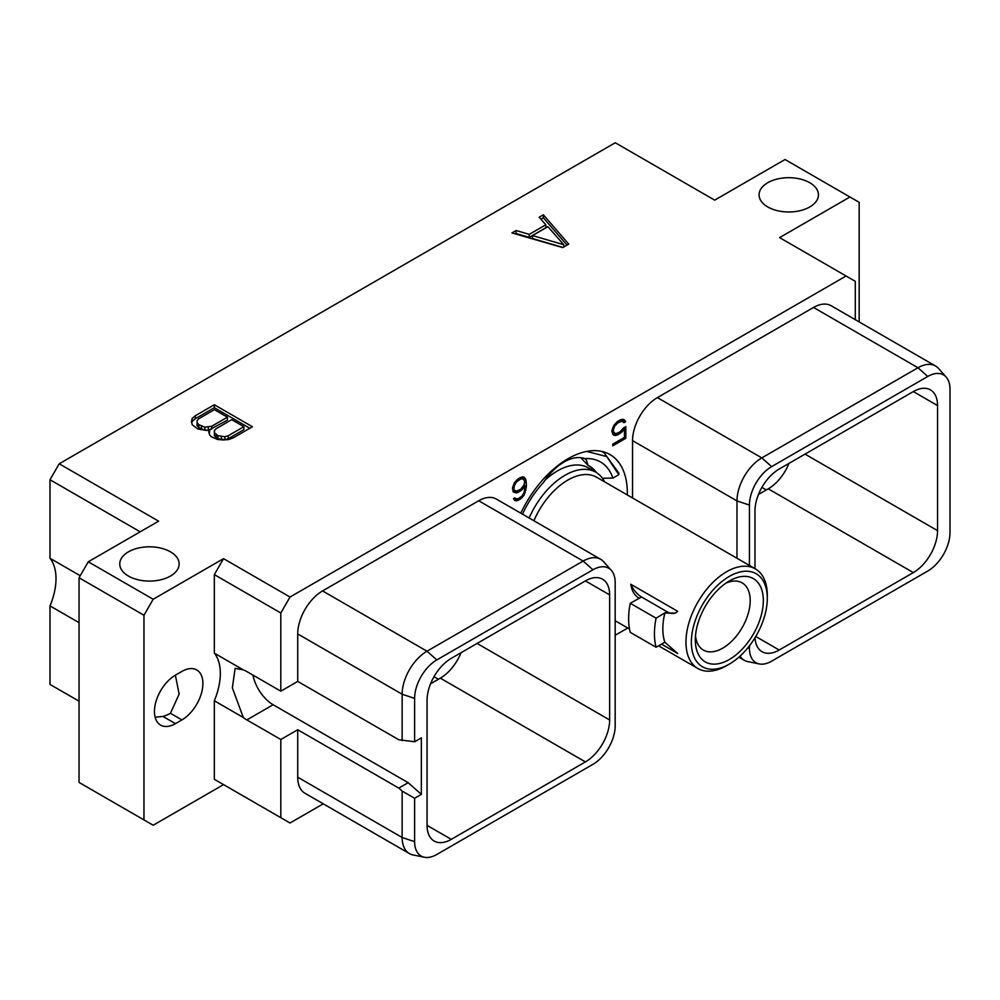 <?xml version="1.0" encoding="UTF-8"?>
<svg xmlns="http://www.w3.org/2000/svg" width="1000" height="1000" viewBox="0 0 1000 1000"><rect width="100%" height="100%" fill="white"/><g stroke="black" fill="none" stroke-linecap="round" stroke-linejoin="round"><path stroke-width="1.5" d="M323.25 803.825L290.025 823L214.325 779.287L223.538 784.613L153.175 825.238L143.963 819.912L143.963 615.237L79.05 577.762L88.263 561.788L158.625 521.175L59.212 463.775L50 479.738L140.188 531.812M615.175 635.275L627.75 628.013M280.812 817.675L280.812 739.5L297.725 729.737L297.725 777.2L402.15 837.5L414.613 841.65A31.4 18.137 120 0 0 424.375 857.25A31.4 18.137 120 0 0 436.812 854.475L592.962 764.325A31.4 18.137 120 0 0 615.175 725.85L615.175 582.6A31.4 18.137 120 0 0 611.362 570.425A31.4 18.137 120 0 0 592.962 569.775L436.812 659.925A31.4 18.137 120 0 0 414.613 698.388L414.613 741.775L421.337 737.887L421.337 794.375L408.162 782.688L273.137 704.737A29.6 17.087 60 0 1 252.913 675.062M424.375 857.25L413.075 854.95A35.125 20.288 -60 0 1 409.425 853.575L305 793.288A35.125 20.288 -60 0 1 297.725 777.2M143.963 615.237L153.175 599.263L223.538 558.65L290.025 597.038L280.812 613L280.812 691.175L297.725 681.413L297.725 633.938A35.125 20.288 -60 0 1 322.562 590.925L478.713 500.763A35.125 20.288 -60 0 1 496.275 499.025L600.712 559.325A35.125 20.288 -60 0 1 603.713 561.8L611.362 570.425M290.025 597.038L846.075 276L779.587 237.613L849.938 197L785.025 159.512L714.675 200.138L615.262 142.75L59.212 463.775M855.288 319.688L855.288 281.325L846.075 276M632.55 497.975L632.55 440.637A35.125 20.288 -60 0 1 657.387 397.612L813.538 307.462A35.125 20.288 -60 0 1 831.1 305.712L935.537 366.012A35.125 20.288 -60 0 1 938.538 368.488L946.188 377.113A31.4 18.137 120 0 0 927.788 376.463L771.637 466.613A31.4 18.137 120 0 0 749.438 505.075L749.438 565.45M520.763 513.175A83.825 48.4 -60 0 1 609.963 454.55A83.825 48.4 -60 0 1 627.325 492.925A83.825 48.4 -60 0 1 627.3 494.938M623.425 428L620.138 431.8L615.925 433.725L613.763 432.425L613.325 430.087L614.625 426.287L617.638 423.013L621.838 421.087L623.913 422.713L625.65 421.712L623.913 419.538L622 419.288L617.7 421.312L613.85 425.35L611.925 430.538L612.7 434.137L613.85 435.275L617.7 434.875L622 431.938L624.438 428.8L624.438 437.413L612.737 444.162L612.737 445.825L625.837 438.263L625.837 426.613L623.425 428M513.288 491.987L516.362 492.925L518.3 492.262L522.175 489.562L525.025 485.675L524.2 492.225L522.038 496.012L518.212 498.738L515.612 498.7L514.862 497.812L513.45 498.638L514.85 500.525L516.763 500.775L520.25 499.225L524.1 495.188L526.425 486.475L526.025 480.163L524.1 477.163L522.188 476.912L518.3 478.7L514.438 482.738L512.525 487.938L513.288 491.987M280.812 691.175L246.863 671.575A29.6 17.087 -120 0 0 243.3 669.875L235.113 668.363L232.35 687.875L243.3 717.5L214.325 700.763L214.325 779.287M243.3 717.5A29.6 17.087 -120 0 0 246.863 719.912L273.137 704.737M280.812 739.5L246.863 719.912M243.3 669.875L214.325 653.138L214.325 574.612L223.538 558.65M214.325 653.138A54.337 31.375 -60 0 1 214.325 700.763M175.45 723.637L181.9 719.912A29.688 17.138 120 0 0 201.3 693.75A29.688 17.138 120 0 0 196.75 669.963A29.688 17.138 120 0 0 181.9 671.425L175.45 675.15A29.688 17.138 120 0 0 156.05 701.312A29.688 17.138 120 0 0 160.6 725.1A29.688 17.138 120 0 0 175.45 723.637L162.963 716.425L155.125 717.212M143.963 819.912L79.05 782.438L79.05 577.762M79.05 701.188L50 684.425L50 605.9A54.337 31.375 120 0 0 50 558.275L80.225 575.725M50 558.275L50 479.738M153.175 599.263L88.263 561.788M809.75 182.725A29.688 17.138 180 0 1 818.45 194.838A29.688 17.138 180 0 1 800.125 210.675A29.688 17.138 180 0 1 767.775 206.962A29.688 17.138 180 0 1 759.075 194.838A29.688 17.138 180 0 1 777.4 179A29.688 17.138 180 0 1 809.75 182.725M170.438 551.825A29.688 17.138 180 0 1 179.137 563.95A29.688 17.138 180 0 1 160.812 579.775A29.688 17.138 180 0 1 128.45 576.062A29.688 17.138 180 0 1 119.763 563.95A29.688 17.138 180 0 1 138.088 548.112A29.688 17.138 180 0 1 170.438 551.825M562.75 247.6L568.75 244.137L543.35 214.8L539.163 217.213L545.825 224.788L529.237 234.363L516.112 230.512L511.938 232.938L562.75 247.6M209.788 429.862L208.762 431.675L209.613 434.875L211.213 436.7L217.562 439.475L223.15 439.963L228.688 439.538L233.425 437.738L252.45 426.75L214.338 404.75L195.312 415.737L192.188 418.462L191.45 421.662L192.3 424.888L197.925 429.038L206.625 430.45L209.788 429.862L209.3 433.7M859.163 321.925L859.163 202.312L849.938 197M214.325 574.612L280.812 613M297.725 681.413L398.8 739.762L414.613 741.775M297.725 633.938L402.15 694.237L402.15 740.662M297.725 729.737L398.8 788.1L402.15 791.075L414.613 798.263L414.613 841.65M414.613 798.263L421.337 794.375M427.062 825.375A34.25 19.775 120 0 0 434.15 841.05A34.25 19.775 120 0 0 451.275 839.35L427.062 825.375L427.062 700.3A34.25 19.775 120 0 1 451.275 658.35L585.413 580.9A34.25 19.775 120 0 1 602.537 579.212A34.25 19.775 120 0 1 609.637 594.888L609.637 719.963L477.1 643.438M609.637 719.963A34.25 19.775 120 0 1 585.413 761.912L451.275 839.35M398.8 788.1L408.162 782.688M402.15 791.075L402.15 837.5A35.125 20.288 -60 0 0 409.425 853.575M478.713 500.763L583.138 561.062A35.125 20.288 -60 0 1 600.712 559.325M592.962 569.775L583.138 561.062L427 651.213L436.812 659.925M414.613 698.388L402.15 694.237A35.125 20.288 -60 0 1 427 651.213L322.562 590.925M585.413 761.912L440.325 678.15A34.25 19.775 120 0 0 461.05 652.712M440.325 678.15L430.562 683.787M788.962 463.387A34.25 19.775 -60 0 1 768.25 488.825L758.475 494.462M754.975 568.65L754.975 510.975A34.25 19.775 -60 0 1 779.2 469.025L913.337 391.575A34.25 19.775 -60 0 1 930.462 389.888A34.25 19.775 -60 0 1 937.55 405.562L913.337 391.575M937.55 405.562L937.55 530.638A34.25 19.775 -60 0 1 913.337 572.587L779.2 650.025A34.25 19.775 -60 0 1 762.075 651.725A34.25 19.775 -60 0 1 755.025 637.7M749.438 645.825L749.438 648.337A31.4 18.137 120 0 0 759.2 663.938A31.4 18.137 120 0 0 771.637 661.162L927.788 571.013A31.4 18.137 120 0 0 950 532.55L950 389.288A31.4 18.137 120 0 0 946.188 377.113M813.538 307.462L917.975 367.75A35.125 20.288 -60 0 1 935.537 366.012M927.788 376.463L917.975 367.75L761.825 457.9L771.637 466.613M632.55 440.637L736.988 500.925A35.125 20.288 -60 0 1 761.825 457.9L657.387 397.612M749.438 505.075L736.988 500.925L736.988 558.263M759.2 663.938L747.9 661.637A35.125 20.288 -60 0 1 744.262 660.275A35.125 20.288 -60 0 1 740.013 656.162M175.375 675.2L179.137 694.075L170.438 713.288A29.688 17.138 180 0 1 162.963 716.425M516.112 230.512L516.112 233.5L515.375 233.925M529.237 234.363L529.237 237.35L516.112 233.5M545.825 224.788L545.825 227.763L529.237 237.35M543.35 214.8L543.35 217.775L540.9 219.188M567.038 245.125L543.35 217.775M562.975 247.475L532.513 238.538L532.513 235.562L547.9 226.675L563.763 244.725L532.513 235.562M563.763 244.725L563.763 247.013M192.188 418.462L191.812 423.05M195.312 415.737L195.312 418.713L192.188 421.45M214.338 404.75L214.338 407.725L195.312 418.713M249.862 428.237L214.338 407.725M243.9 426.688L243.9 429.675L228.212 438.738L224.812 439.7L217.9 438.675L214.412 435.688L214.375 430.7L216.05 428.738L231.75 419.675L243.9 426.688L228.212 435.75L228.212 438.738M208.038 430.188L204.862 430.163L198.85 427.675L197.113 425.688L197.075 420.712L198.75 418.738L214.438 409.688L227.425 417.175L211.725 426.238L204.862 427.188L198.85 424.688L198.85 427.675M227.425 417.175L227.425 420.163L208.9 430.025M228.212 435.75L224.812 436.725L217.9 435.688L214.412 432.7L214.375 430.7M224.812 436.725L224.812 439.7M221.337 436.7L221.337 439.675M217.9 435.688L217.9 438.675M216.163 434.688L216.163 437.663M214.412 432.7L214.412 435.688M201.425 426.175L201.425 429.162M198.85 424.688L197.113 422.713L197.075 420.712M197.113 422.713L197.113 425.688M211.725 426.238L211.725 429.212M208.325 427.2L208.325 430.125M204.862 427.188L204.862 430.163M50 605.9L79.05 622.663M601.013 451.225L604.062 452.75L618.862 473.162L618.8 474.688L606.763 456.575L586.65 451.425M603.062 479.162A82.438 47.587 120 0 0 603.038 478.25M522.5 514.163A72.663 41.95 120 0 1 543.587 482.362A45.65 26.35 120 0 1 584.688 458.638A72.663 41.95 -60 0 1 612.925 478.088L602.425 478.263M612.925 478.088L618.8 474.688M584.688 458.638L586.062 459.188L588.062 465.4A63.537 36.688 -60 0 1 589.45 466.125A63.537 36.688 -60 0 1 596.525 472.663M594.837 471.662A63.537 36.688 120 0 0 588.612 465.675M580.85 457.713L588.062 465.4M604.612 481.85A61.438 35.475 120 0 0 595.775 472.212L588.225 467.85A61.438 35.475 120 0 0 557.5 470.887A61.438 35.475 -60 0 0 545.1 480.138M695.5 635.788A38.8 22.4 120 0 0 703.363 650.062A38.8 22.4 120 0 0 722.75 648.138A38.8 22.4 120 0 0 748.1 613.95A38.8 22.4 120 0 0 742.15 582.863A38.8 22.4 120 0 0 725.863 583.188M729.325 580.988L729.325 580.988A48.087 27.763 120 0 0 695.325 639.888A48.087 27.763 120 0 0 729.325 659.513A48.087 27.763 120 0 0 763.325 600.625A48.087 27.763 120 0 0 729.325 580.988L729.325 580.988M726.625 665.65L729.325 664.1A53.7 31 120 0 0 767.3 598.325A53.7 31 120 0 0 729.325 576.4A53.7 31 -60 0 0 691.35 642.175A53.7 31 -60 0 0 729.325 664.1L726.625 665.65A57.512 33.2 -60 0 1 697.875 668.5A57.512 33.2 -60 0 1 689.062 622.413A57.512 33.2 -60 0 1 726.625 571.737A57.512 33.2 120 0 1 755.387 568.888L596.587 477.212A57.512 33.2 120 0 0 567.837 480.062A57.512 33.2 -60 0 0 533.888 520.75M767.3 598.325L767.3 595.212A57.512 33.2 120 0 0 755.387 568.888M641.538 597L630.262 603.275L656.087 618.188L664.638 613.025L675.325 613.1L677.725 611.35L630.788 584.25A18.438 10.65 -120 0 0 641.538 597L666.963 611.675A18.438 10.65 -120 0 0 675.825 612.788M639.2 598.337C634.562 595.575 631.763 590.875 630.788 584.25M630.262 603.275A69.375 40.062 -60 0 0 630.262 632.35L656.087 647.25L664.837 642.2A57.512 33.2 -60 0 1 664.837 613.138M664.638 642.087L677.725 653.5L661.5 644.125M595.775 472.212A61.438 35.475 120 0 0 565.062 475.25A61.438 35.475 -60 0 0 529.113 517.987M656.087 647.25A69.375 40.062 -60 0 1 656.087 618.188M625.837 438.263L624.4 437.425M624.438 428.8L623.325 428.15M622 431.938L620.788 431.238M620.062 433.512L618.625 432.675M617.7 434.875L615.612 433.663M615.775 435.525L613.188 434.038L614.788 433.488M625.075 420.688L622.837 419.4M625.65 421.712L622.587 419.363M622.125 420.775L623.062 420.225M623.162 421.362L620.388 419.837M621.838 421.087L619.963 420.012M620.138 421.575L618.688 420.737M617.638 423.013L616.45 422.337M615.925 424.5L614.95 423.938M614.625 426.287L613.675 425.737M613.763 428.312L612.75 427.725M613.325 430.087L612.238 429.45M613.325 431.15L611.975 430.375M613.763 432.425L611.925 431.375M614.625 433.45L611.925 431.838M525.25 478.312L523.025 477.025M526.025 480.163L523.45 478.663L522.737 476.987M526.425 483.188L524.625 482.15M526.425 486.475L525.025 485.675M526.025 489.963L524.775 489.237M525.25 492.713L524.225 492.113M524.1 495.188L523.075 494.588M522.188 497.65L521.038 496.987M520.25 499.225L518.812 498.387M518.7 500.112L516.613 498.913M516.763 500.775L514.188 499.288L515.788 498.738M515.612 498.7L514.475 498.038M522.175 489.562L521.025 488.9M520.25 491.138L518.812 490.3M518.3 492.262L516.2 491.05M516.362 492.925L513.775 491.438L515.388 490.887M513.013 491.337L513.775 491.438M513.925 489.012L514.35 485.7L516.512 481.912L520.737 478.963L523.325 478.988L524.625 481.3L524.188 484.65L520.737 489.188L516.512 491.125L512.525 489.275L514.362 490.325L512.525 488.212M520.575 477.463L523.325 478.988M515.237 490.85L514.362 490.325M513.925 487.475L512.825 486.85M514.35 485.7L513.337 485.112M515.212 483.675L514.263 483.125M516.512 481.912L515.538 481.337M517.812 480.65L516.7 480M520.737 478.963L519.3 478.125M522.038 478.725L520.15 477.638M609.637 594.888L585.413 580.9M766.312 489.938L761.9 487.4M779.2 650.025L755.75 636.487M913.337 572.587L768.25 488.825M937.55 530.638L805.013 454.113M747.862 647.812L749.438 648.337M438.387 679.262L433.988 676.712M181.9 719.912L170.438 713.288M666.963 611.675L664.638 613.025M744.262 660.275L738.888 657.163M601.675 451.362L604.062 452.75M697.875 668.5L658.575 645.812M629.525 629.038L615.175 620.763"/></g></svg>
